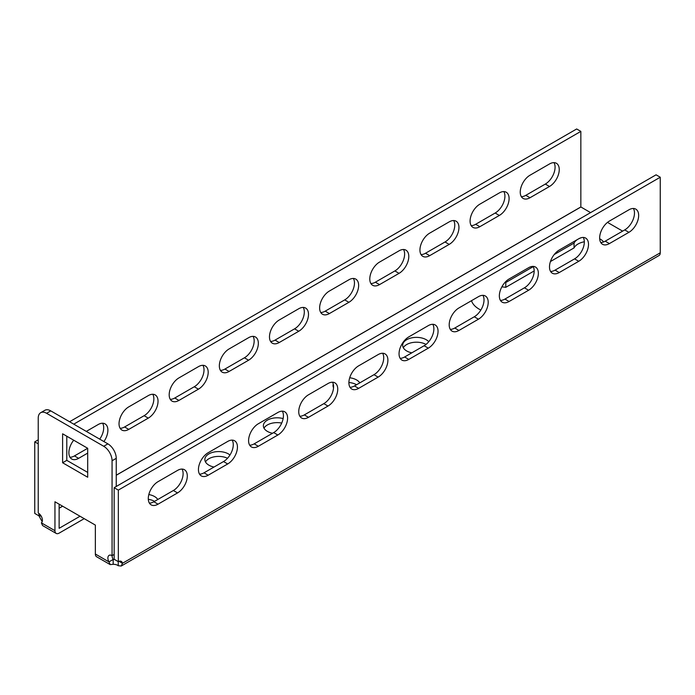 <?xml version="1.0" encoding="UTF-8"?>
<svg xmlns="http://www.w3.org/2000/svg" width="695" height="695" viewBox="0 0 695 695"><rect width="100%" height="100%" fill="white"/><g stroke="black" fill="none" stroke-linecap="round" stroke-linejoin="round"><path stroke-width="1.04" d="M283.134 418.59A13.787 7.966 0 0 0 263.362 425.766A13.787 7.966 0 0 0 267.401 431.395A13.787 7.966 0 0 0 272.518 433.263M264.004 428.172A13.787 7.966 180 0 1 281.701 423.073M359.793 382.876A13.787 7.966 0 0 0 356.552 379.922A13.787 7.966 0 0 0 349.707 377.767M333.253 384.083A13.787 7.966 0 0 0 333.009 385.551A13.787 7.966 0 0 0 333.531 387.723M428.745 341.714A13.787 7.966 0 0 0 426.209 339.707A13.787 7.966 0 0 0 411.179 337.979A13.787 7.966 0 0 0 402.666 345.337A13.787 7.966 0 0 0 406.705 350.966A13.787 7.966 0 0 0 411.822 352.834M229.967 455.008A13.787 7.966 0 0 0 228.394 453.913A13.787 7.966 0 0 0 213.365 452.184A13.787 7.966 0 0 0 204.851 459.543A13.787 7.966 0 0 0 208.891 465.172A13.787 7.966 0 0 0 214.008 467.04M157.791 499.497A13.787 7.966 0 0 0 154.559 496.543A13.787 7.966 0 0 0 148.826 494.553M533.23 266.654L505.786 282.5A27.583 15.924 0 0 0 505.004 282.387M471.497 300.683A27.583 15.924 0 0 0 479.15 309.145A27.583 15.924 0 0 0 480.844 310.04M581.793 237.568A15.759 9.096 0 0 0 574.053 243.085L554.228 254.535M603.634 241.947A15.759 9.096 0 0 0 599.681 238.802M80.029 516.246L59.153 528.296M114.666 559.553A5.907 3.414 0 0 0 113.181 559.484L108.941 561.864L110.192 564.601L113.181 564.314A5.907 3.414 180 0 1 118.254 565.73L121.225 566.025L122.45 563.298L119.045 561.334M622.633 231.122L607.5 222.383M590.594 212.627L580.846 206.962L116.247 475.198M348.899 382.502A13.787 7.966 180 0 1 356.552 384.743M403.317 347.743A13.787 7.966 180 0 1 426.018 344.425M205.494 461.958A13.787 7.966 180 0 1 227.5 458.266M148.313 499.297A13.787 7.966 180 0 1 154.559 501.364M501.851 286.887A27.583 15.924 180 0 1 505.786 287.322L534.177 270.937M550.44 261.546L574.053 247.915A15.759 9.096 180 0 1 584.321 241.773M110.192 564.601L96.579 556.738A5.951 3.432 -60 0 1 95.354 554.019L95.354 525.09L54.948 501.773L54.948 530.693A5.951 3.432 120 0 0 56.182 533.413A5.951 3.432 120 0 0 59.153 533.117L84.208 518.661M118.254 560.9L118.254 565.73M113.181 564.314L113.181 559.484M660.25 177.234L656.071 174.819L114.154 487.69L118.332 490.105L660.25 177.234L660.25 252.806A5.951 3.432 60 0 1 659.016 255.534L121.225 566.025M232.173 440.117A13.787 7.966 -60 0 1 223.512 461.558L204.009 472.817A13.787 7.966 -60 0 1 199.526 474.146M182.021 469.073A13.787 7.966 -60 0 1 173.359 490.505L153.856 501.773A13.787 7.966 -60 0 1 149.382 503.093M114.154 487.69L114.154 559.266L118.332 561.673L118.332 490.105M282.326 411.162A13.787 7.966 -60 0 1 273.665 432.603L254.162 443.862A13.787 7.966 -60 0 1 249.679 445.191M332.479 382.207A13.787 7.966 -60 0 1 323.818 403.647L304.314 414.906A13.787 7.966 -60 0 1 299.832 416.236M382.632 353.251A13.787 7.966 -60 0 1 373.971 374.692L354.467 385.951A13.787 7.966 -60 0 1 349.985 387.28M432.785 324.296A13.787 7.966 -60 0 1 424.124 345.736L404.62 356.995A13.787 7.966 -60 0 1 400.138 358.325M482.929 295.349A13.787 7.966 -60 0 1 474.268 316.781L454.765 328.04A13.787 7.966 -60 0 1 450.291 329.369M533.082 266.394A13.787 7.966 -60 0 1 524.421 287.826L504.918 299.085A13.787 7.966 -60 0 1 500.435 300.414M583.235 237.438A13.787 7.966 -60 0 1 574.574 258.87L555.07 270.129A13.787 7.966 -60 0 1 550.588 271.458M633.388 208.483A13.787 7.966 -60 0 1 624.727 229.915L605.223 241.174A13.787 7.966 -60 0 1 600.741 242.503M660.25 252.806L122.45 563.298A5.907 3.414 120 0 0 121.295 561.386A5.907 3.414 120 0 0 118.332 561.673M227.691 441.447L208.187 452.706A13.787 7.966 120 0 0 199.178 464.859A13.787 7.966 120 0 0 201.298 475.91A13.787 7.966 120 0 0 208.187 475.224L227.691 463.965A13.787 7.966 120 0 0 236.7 451.811A13.787 7.966 120 0 0 234.589 440.76A13.787 7.966 120 0 0 227.691 441.447M177.546 470.402L158.043 481.661A13.787 7.966 120 0 0 149.025 493.815A13.787 7.966 120 0 0 151.145 504.865A13.787 7.966 120 0 0 158.043 504.179L177.546 492.92A13.787 7.966 120 0 0 186.555 480.766A13.787 7.966 120 0 0 184.436 469.716A13.787 7.966 120 0 0 177.546 470.402M277.844 435.009A13.787 7.966 120 0 0 286.853 422.855A13.787 7.966 120 0 0 284.741 411.805A13.787 7.966 120 0 0 277.844 412.491L258.34 423.75A13.787 7.966 120 0 0 249.331 435.904A13.787 7.966 120 0 0 251.442 446.955A13.787 7.966 120 0 0 258.34 446.268L277.844 435.009L273.665 432.603M327.997 406.054A13.787 7.966 120 0 0 337.006 393.909A13.787 7.966 120 0 0 334.894 382.858A13.787 7.966 120 0 0 327.997 383.536L308.493 394.795A13.787 7.966 120 0 0 299.484 406.949A13.787 7.966 120 0 0 301.595 417.999A13.787 7.966 120 0 0 308.493 417.321L327.997 406.054L323.818 403.647M378.149 377.107A13.787 7.966 120 0 0 387.158 364.953A13.787 7.966 120 0 0 385.047 353.903A13.787 7.966 120 0 0 378.149 354.58L358.646 365.839A13.787 7.966 120 0 0 349.637 377.993A13.787 7.966 120 0 0 351.748 389.044A13.787 7.966 120 0 0 358.646 388.366L378.149 377.107L373.971 374.692M428.302 348.152A13.787 7.966 120 0 0 437.311 335.998A13.787 7.966 120 0 0 435.192 324.947A13.787 7.966 120 0 0 428.302 325.625L408.799 336.884A13.787 7.966 120 0 0 399.79 349.038A13.787 7.966 120 0 0 401.901 360.088A13.787 7.966 120 0 0 408.799 359.411L428.302 348.152L424.124 345.736M478.447 319.196A13.787 7.966 120 0 0 487.464 307.042A13.787 7.966 120 0 0 485.345 295.992A13.787 7.966 120 0 0 478.447 296.669L458.952 307.937A13.787 7.966 120 0 0 449.934 320.082A13.787 7.966 120 0 0 452.054 331.133A13.787 7.966 120 0 0 458.952 330.455L478.447 319.196L474.268 316.781M528.6 290.241A13.787 7.966 120 0 0 537.609 278.087A13.787 7.966 120 0 0 535.497 267.036A13.787 7.966 120 0 0 528.6 267.723L509.096 278.982A13.787 7.966 120 0 0 500.087 291.136A13.787 7.966 120 0 0 502.207 302.186A13.787 7.966 120 0 0 509.096 301.5L528.6 290.241L524.421 287.826M578.753 261.285A13.787 7.966 120 0 0 587.761 249.131A13.787 7.966 120 0 0 585.65 238.081A13.787 7.966 120 0 0 578.753 238.767L559.249 250.026A13.787 7.966 120 0 0 550.24 262.18A13.787 7.966 120 0 0 552.351 273.231A13.787 7.966 120 0 0 559.249 272.544L578.753 261.285L574.574 258.87M628.905 232.33A13.787 7.966 120 0 0 637.914 220.176A13.787 7.966 120 0 0 635.803 209.126A13.787 7.966 120 0 0 628.905 209.812L609.402 221.071A13.787 7.966 120 0 0 600.393 233.225A13.787 7.966 120 0 0 602.504 244.275A13.787 7.966 120 0 0 609.402 243.589L628.905 232.33L624.727 229.915M41.387 516.498L39.641 515.49M40.623 515.264A5.907 3.414 120 0 0 38.929 515.829L42.187 521.693M148.287 395.603L128.784 406.862A13.787 7.966 120 0 0 119.775 419.016A13.787 7.966 120 0 0 121.886 430.066A13.787 7.966 120 0 0 128.784 429.38L148.287 418.121A13.787 7.966 120 0 0 157.296 405.967A13.787 7.966 120 0 0 155.185 394.916A13.787 7.966 120 0 0 148.287 395.603M103.911 441.56A13.787 7.966 120 0 0 105.032 423.872A13.787 7.966 120 0 0 98.134 424.558L86.293 431.395M73.705 440.204A13.787 7.966 120 0 0 71.741 459.021A13.787 7.966 120 0 0 78.631 458.335L87.692 453.105M73.757 424.15L580.846 131.39L580.846 206.962M38.234 443.862L34.75 441.846L34.75 513.414L38.929 515.829L38.929 513.483M198.44 366.647L178.936 377.906A13.787 7.966 120 0 0 169.928 390.06A13.787 7.966 120 0 0 172.039 401.111A13.787 7.966 120 0 0 178.936 400.424L198.44 389.165A13.787 7.966 120 0 0 207.449 377.011A13.787 7.966 120 0 0 205.338 365.961A13.787 7.966 120 0 0 198.44 366.647M248.593 337.692L229.089 348.951A13.787 7.966 120 0 0 220.08 361.105A13.787 7.966 120 0 0 222.191 372.155A13.787 7.966 120 0 0 229.089 371.469L248.593 360.21A13.787 7.966 120 0 0 257.602 348.056A13.787 7.966 120 0 0 255.482 337.006A13.787 7.966 120 0 0 248.593 337.692M298.746 308.736L279.242 319.995A13.787 7.966 120 0 0 270.225 332.149A13.787 7.966 120 0 0 272.344 343.2A13.787 7.966 120 0 0 279.242 342.522L298.746 331.254A13.787 7.966 120 0 0 307.755 319.109A13.787 7.966 120 0 0 305.635 308.059A13.787 7.966 120 0 0 298.746 308.736M348.89 279.781L329.387 291.04A13.787 7.966 120 0 0 320.378 303.194A13.787 7.966 120 0 0 322.497 314.244A13.787 7.966 120 0 0 329.387 313.567L348.89 302.308A13.787 7.966 120 0 0 357.899 290.154A13.787 7.966 120 0 0 355.788 279.103A13.787 7.966 120 0 0 348.89 279.781M399.043 250.826L379.54 262.084A13.787 7.966 120 0 0 370.531 274.238A13.787 7.966 120 0 0 372.642 285.289A13.787 7.966 120 0 0 379.54 284.611L399.043 273.352A13.787 7.966 120 0 0 408.052 261.198A13.787 7.966 120 0 0 405.941 250.148A13.787 7.966 120 0 0 399.043 250.826M449.196 221.87L429.692 233.138A13.787 7.966 120 0 0 420.684 245.283A13.787 7.966 120 0 0 422.795 256.333A13.787 7.966 120 0 0 429.692 255.656L449.196 244.397A13.787 7.966 120 0 0 458.205 232.243A13.787 7.966 120 0 0 456.094 221.192A13.787 7.966 120 0 0 449.196 221.87M499.349 192.915L479.845 204.182A13.787 7.966 120 0 0 470.836 216.327A13.787 7.966 120 0 0 472.947 227.387A13.787 7.966 120 0 0 479.845 226.7L499.349 215.441A13.787 7.966 120 0 0 508.358 203.287A13.787 7.966 120 0 0 506.247 192.237A13.787 7.966 120 0 0 499.349 192.915M549.502 163.968L529.998 175.227A13.787 7.966 120 0 0 520.989 187.381A13.787 7.966 120 0 0 523.1 198.431A13.787 7.966 120 0 0 529.998 197.745L549.502 186.486A13.787 7.966 120 0 0 558.511 174.332A13.787 7.966 120 0 0 556.391 163.282A13.787 7.966 120 0 0 549.502 163.968M69.578 421.743L576.668 128.975L580.846 131.39M34.75 441.846L38.234 439.839M120.122 428.294A13.787 7.966 120 0 0 124.605 426.973L144.108 415.706A13.787 7.966 120 0 0 152.77 394.274M69.969 457.249A13.787 7.966 120 0 0 74.452 455.92L87.692 448.284L62.611 433.802L62.611 462.757L87.692 477.239L87.692 448.284M99.724 439.144A13.787 7.966 120 0 0 102.617 423.229M170.275 399.338A13.787 7.966 120 0 0 174.758 398.018L194.261 386.759A13.787 7.966 120 0 0 202.923 365.318M220.428 370.392A13.787 7.966 120 0 0 224.911 369.062L244.414 357.803A13.787 7.966 120 0 0 253.076 336.363M270.581 341.436A13.787 7.966 120 0 0 275.055 340.107L294.558 328.848A13.787 7.966 120 0 0 303.22 307.407M320.725 312.481A13.787 7.966 120 0 0 325.208 311.152L344.711 299.892A13.787 7.966 120 0 0 353.373 278.452M370.878 283.525A13.787 7.966 120 0 0 375.361 282.196L394.864 270.937A13.787 7.966 120 0 0 403.526 249.496M421.031 254.57A13.787 7.966 120 0 0 425.514 253.241L445.017 241.982A13.787 7.966 120 0 0 453.679 220.55M471.184 225.614A13.787 7.966 120 0 0 475.667 224.285L495.17 213.026A13.787 7.966 120 0 0 503.832 191.594M521.337 196.659A13.787 7.966 120 0 0 525.82 195.33L545.323 184.071A13.787 7.966 120 0 0 553.985 162.639M56.182 533.413L42.577 525.559L41.361 522.849A5.907 3.414 -120 0 0 42.047 518.062A5.907 3.414 -120 0 0 38.234 513.014L38.234 418.121A11.824 6.828 -120 0 1 40.684 412.708L44.862 410.293A11.824 6.828 60 0 1 50.77 410.884L46.591 413.299A11.824 6.828 -120 0 0 40.684 412.708M66.79 436.217L66.79 460.351L87.692 472.409M113.12 559.449A5.907 3.414 60 0 1 112.069 555.644L112.069 460.75A11.824 6.828 -120 0 0 103.711 446.268L107.89 443.862L50.77 410.884M107.89 443.862A11.824 6.828 60 0 1 116.247 458.335L112.069 460.75M116.247 486.483L116.247 458.335M59.127 528.278L59.127 504.179M114.154 554.436L112.069 555.644A5.907 3.414 -120 0 0 109.115 555.348A5.907 3.414 -120 0 0 108.941 561.864L95.354 554.019M103.711 446.268L46.591 413.299M66.79 460.351L62.611 462.757M505.786 287.322L505.786 282.5M574.053 247.915L574.053 243.085M59.127 508.236L62.637 506.212M116.247 475.258L580.872 207.014M62.585 506.177L59.127 508.175M54.948 530.693L41.361 522.849M74.452 455.92L78.631 458.335M173.359 490.505L177.546 492.92M153.856 501.773L158.043 504.179M223.512 461.558L227.691 463.965M204.009 472.817L208.187 475.224M254.162 443.862L258.34 446.268M304.314 414.906L308.493 417.321M354.467 385.951L358.646 388.366M404.62 356.995L408.799 359.411M454.765 328.04L458.952 330.455M504.918 299.085L509.096 301.5M555.07 270.129L559.249 272.544M605.223 241.174L609.402 243.589M124.605 426.973L128.784 429.38M144.108 415.706L148.287 418.121M194.261 386.759L198.44 389.165M174.758 398.018L178.936 400.424M244.414 357.803L248.593 360.21M224.911 369.062L229.089 371.469M294.558 328.848L298.746 331.254M275.055 340.107L279.242 342.522M344.711 299.892L348.89 302.308M325.208 311.152L329.387 313.567M394.864 270.937L399.043 273.352M375.361 282.196L379.54 284.611M445.017 241.982L449.196 244.397M425.514 253.241L429.692 255.656M495.17 213.026L499.349 215.441M475.667 224.285L479.845 226.7M545.323 184.071L549.502 186.486M525.82 195.33L529.998 197.745"/></g></svg>
